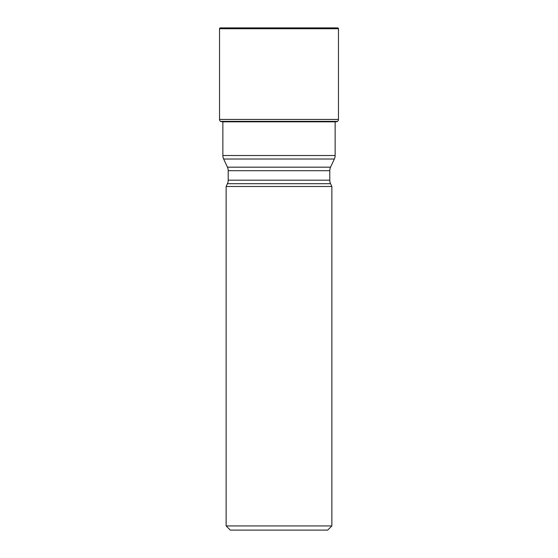 <?xml version="1.0" encoding="UTF-8"?>
<svg xmlns="http://www.w3.org/2000/svg" width="558" height="558" viewBox="0 0 558 558"><rect width="100%" height="100%" fill="white"/><g stroke="black" fill="none" stroke-linecap="round" stroke-linejoin="round"><path stroke-width="0.84" d="M220.626 121.504L337.569 121.351L220.431 121.351A2.497 2.497 0 0 1 219.531 119.433L219.531 28.73L219.531 119.433A2.497 2.497 0 0 0 220.431 121.351M219.531 119.433L338.469 119.433A2.497 2.497 0 0 1 337.569 121.351M338.469 119.433L338.469 28.73A0.83 0.83 0 0 0 337.639 27.9L220.361 27.9A0.83 0.83 0 0 0 219.531 28.73L338.469 28.73M335.142 121.909L337.374 121.504M222.37 121.825L335.63 121.825M335.142 121.825L335.142 155.508L222.858 155.508L222.858 121.909M227.441 183.701L330.559 183.701L331.864 186.491L226.136 186.491L227.441 183.701A8.328 8.328 0 0 0 228.215 180.178L228.215 170.692A8.328 8.328 0 0 0 227.441 167.17L223.639 159.023A8.328 8.328 0 0 1 222.858 155.508M227.441 167.17L330.559 167.17L334.361 159.023A8.328 8.328 0 0 0 335.142 155.508M330.559 167.17A8.328 8.328 0 0 0 329.785 170.692L329.785 180.178A8.328 8.328 0 0 0 330.559 183.701M331.864 186.491L331.864 525.936L226.136 525.936L230.301 530.1L327.699 530.1L331.864 525.936M226.136 186.491L226.136 525.936M220.361 27.9A0.83 0.83 0 0 0 219.531 28.73M221.84 121.728L336.16 121.728M334.361 159.023L223.639 159.023M228.215 170.692L329.785 170.692M228.215 180.178L329.785 180.178"/></g></svg>
